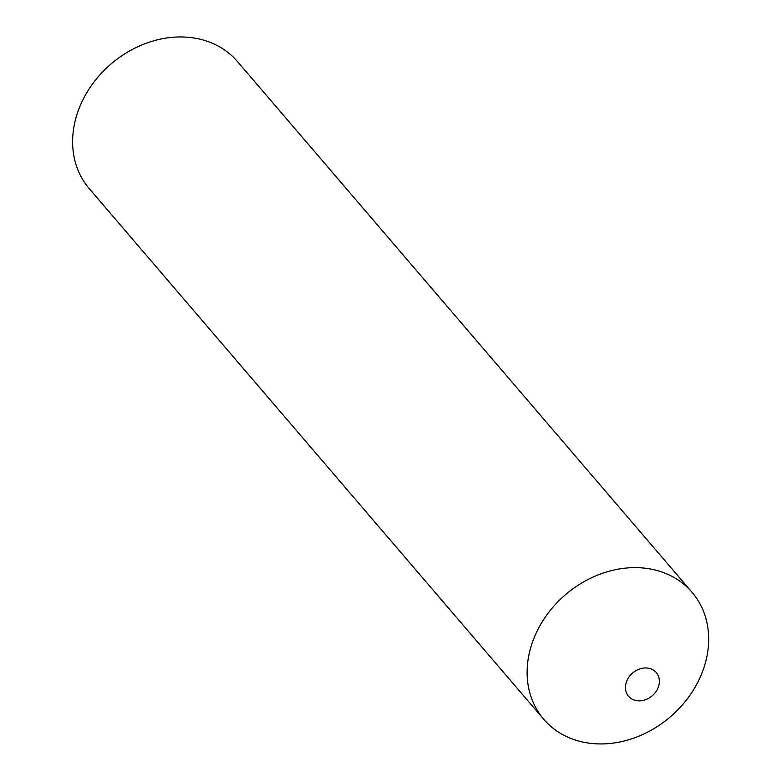<?xml version="1.0" encoding="UTF-8"?>
<svg xmlns="http://www.w3.org/2000/svg" width="782" height="782" viewBox="0 0 782 782"><rect width="100%" height="100%" fill="white"/><g stroke="black" fill="none" stroke-linecap="round" stroke-linejoin="round"><path stroke-width="1.17" d="M648.112 668.151A18.221 15.024 139.4 0 0 626.46 681.904A18.221 15.024 139.4 0 0 636.724 700.672A18.221 15.024 139.4 0 0 658.376 686.928A18.221 15.024 139.4 0 0 648.112 668.151M648.405 568.67A97.623 80.487 139.4 0 0 532.405 642.325A97.623 80.487 139.4 0 0 587.39 742.9A97.623 80.487 139.4 0 0 703.38 669.245A97.623 80.487 139.4 0 0 648.405 568.67M703.38 669.245A97.623 80.487 -40.6 0 1 630.204 739.303A97.623 80.487 -40.6 0 1 543.754 719.284A97.623 80.487 -40.6 0 1 532.405 642.325A97.623 80.487 -40.6 0 1 605.581 572.268A97.623 80.487 -40.6 0 1 692.041 592.287A97.623 80.487 -40.6 0 1 703.38 669.245M543.754 719.284L89.236 188.618A97.623 80.487 -40.6 0 1 77.897 111.66A97.623 80.487 -40.6 0 1 151.073 41.593A97.623 80.487 -40.6 0 1 237.523 61.612L692.041 592.287"/></g></svg>
